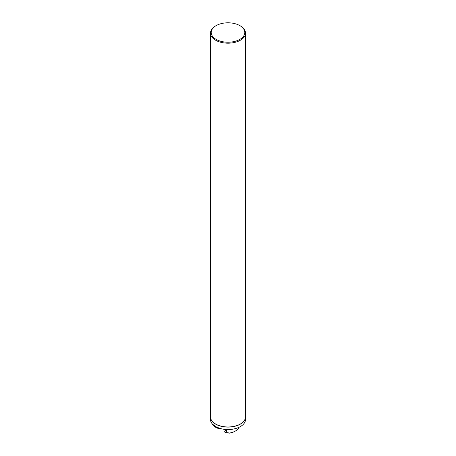 <?xml version="1.0" encoding="UTF-8"?>
<svg xmlns="http://www.w3.org/2000/svg" width="456" height="456" viewBox="0 0 456 456"><rect width="100%" height="100%" fill="white"/><g stroke="black" fill="none" stroke-linecap="round" stroke-linejoin="round"><path stroke-width="0.68" d="M211.897 423.407A14.011 8.088 0 0 0 220.054 428.976L220.561 428.686L222.551 429.045M216.11 25.644L215.614 25.929A17.51 10.112 0 0 0 210.49 33.077A17.51 10.112 0 0 0 215.62 40.225A17.51 10.112 0 0 0 234.703 42.419A17.51 10.112 0 0 0 245.51 33.077A17.51 10.112 0 0 0 240.386 25.929L239.89 25.644A16.809 9.707 0 0 0 216.11 25.644A16.809 9.707 0 0 0 216.11 39.37A16.809 9.707 0 0 0 239.89 39.37A16.809 9.707 0 0 0 239.89 25.644M245.51 33.077L245.51 416.864A17.51 10.112 180 0 1 234.703 426.2A17.51 10.112 180 0 1 215.62 424.012A17.51 10.112 180 0 1 210.49 416.864L210.49 33.077M219.667 428.327L215.62 426.582A17.51 10.112 180 0 1 214.029 425.533A17.51 10.112 180 0 1 212.638 424.291A17.51 10.112 180 0 1 210.49 419.434L210.49 416.978A17.51 10.112 180 0 1 210.49 416.921L210.49 416.978A17.51 10.112 180 0 0 215.62 424.126A17.51 10.112 180 0 0 234.703 426.32A17.51 10.112 180 0 0 245.51 416.978L245.51 416.921A17.51 10.112 180 0 1 245.51 416.978L245.51 419.434A17.51 10.112 180 0 1 219.592 428.304A17.51 10.112 180 0 1 217.825 427.665A17.51 10.112 180 0 1 215.62 426.582L212.798 424.388M235.307 431.085A13.657 7.889 180 0 1 235.182 431.159L235.433 431.017A14.011 8.088 0 0 1 228.838 433.154L226.615 431.627L226.615 429.512M235.433 431.017A14.011 8.088 0 0 0 239.121 427.249M226.615 431.627L224.289 429.318M235.182 431.159A13.657 7.889 180 0 1 229.054 433.2L228.838 433.154M225.783 432.961L224.563 431.906M225.589 430.606L224.54 431.849L225.845 432.966L226.866 431.803M220.248 428.503A14.011 8.088 180 0 1 219.667 428.355"/></g></svg>
